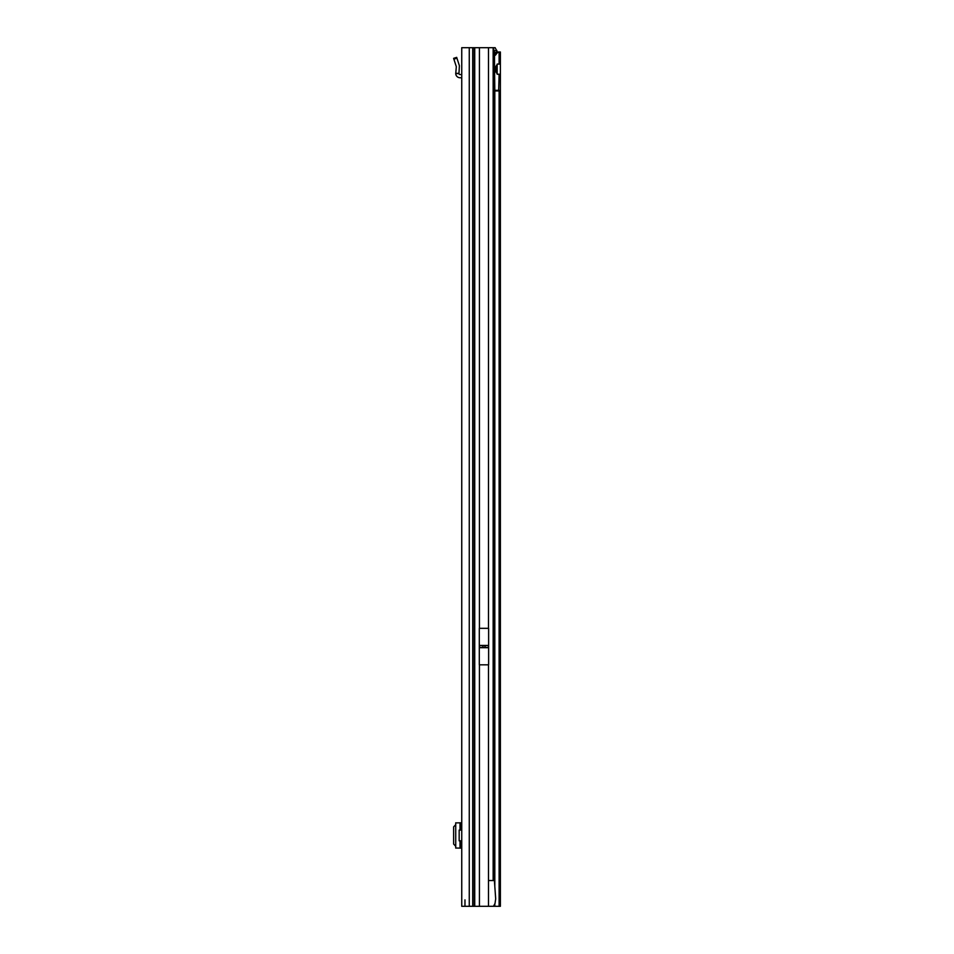 <?xml version="1.0" encoding="UTF-8"?>
<svg xmlns="http://www.w3.org/2000/svg" width="954" height="954" viewBox="0 0 954 954"><rect width="100%" height="100%" fill="white"/><g stroke="black" fill="none" stroke-linecap="round" stroke-linejoin="round"><path stroke-width="1.43" d="M484.477 647.516A1.073 1.073 0 0 0 484.477 645.631L483.451 645.631A1.073 1.073 0 0 0 483.451 647.516L488.627 647.516L488.627 664.819L479.302 664.819L479.302 647.706L488.627 647.706M472.695 906.3L461.748 906.3L461.748 47.7L472.695 47.7L472.695 906.3L474.198 906.3L474.198 47.7L472.695 47.7M464.968 906.3L464.968 899.861M479.302 647.706L479.302 628.328L488.627 628.328L488.627 647.516M474.198 906.3L488.496 906.3L488.496 880.542L494.399 880.542L494.363 53.758A6.439 1.121 90 0 0 494.005 50.49L493.421 47.7L474.198 47.7M496.581 65.349L496.581 72.981M492.574 47.7L495.162 47.7L497.32 51.993M494.399 880.542L495.686 898.835L495.019 903.474L493.468 906.3L488.496 906.3M494.756 53.126L493.862 49.823M494.339 50.777L496.867 50.443M455.75 822.897L461.748 822.801M455.75 848.034L461.748 848.13M455.738 848.106L455.726 822.813M455.726 824.638L453.615 826.903L453.615 844.028L455.726 846.293M461.748 830.099L459.172 830.099L459.172 840.832L461.748 840.832M461.748 74.662A4.293 4.293 0 0 0 460.675 74.531L460.019 74.531A1.073 1.073 0 0 1 458.957 73.565L455.738 73.565A4.293 4.293 0 0 0 460.019 77.751L460.675 77.751A1.073 1.073 0 0 1 461.748 78.824M455.738 73.565L456.322 66.685L453.615 58.349L456.68 57.359L459.387 65.695L458.957 73.565M458.957 73.351L455.738 73.351M494.351 53.567A6.439 4.555 -90 0 1 496.843 52.029L500.385 51.993L500.385 64.085L499.121 63.799A5.366 3.792 90 0 0 495.448 69.165A5.366 3.792 90 0 0 499.121 74.531L500.385 74.245L500.385 64.085L497.165 64.085M494.816 90.952L499.121 90.952L499.121 90.308L494.816 90.308L494.816 886.421M493.468 906.3L500.385 906.3L500.385 74.245L497.165 74.245M497.165 73.649L497.165 64.681M496.843 52.029L499.121 52.029A6.439 4.555 90 0 0 496.39 53.877L494.375 53.877M499.86 51.993L499.121 52.029L499.121 63.799M494.399 55.427L494.816 55.415A2.147 1.514 90 0 0 495.746 54.795L496.39 53.877M494.816 90.308L494.399 55.415M494.816 90.63L499.121 90.952L499.121 906.3M498.668 90.63L499.121 74.531M479.302 645.631L483.451 645.631M484.477 645.631L488.627 645.631M479.302 645.441L488.627 645.441M479.302 647.516L483.451 647.516M479.433 628.328L479.433 47.7M488.496 628.328L488.496 47.7M469.261 906.3L469.261 47.7M474.734 906.3L474.734 47.7M479.433 906.3L479.433 664.819M488.496 880.542L488.496 664.819M493.146 47.7L493.146 880.542M460.675 822.801L460.675 830.099M460.675 840.832L460.675 848.13M460.019 822.801L460.019 830.099M460.019 840.832L460.019 848.13M456.942 58.182L453.889 59.172M494.816 903.879L494.816 906.3M494.518 906.3L494.518 904.44M494.518 882.152L494.518 55.427M495.746 54.795L494.399 54.795"/></g></svg>

